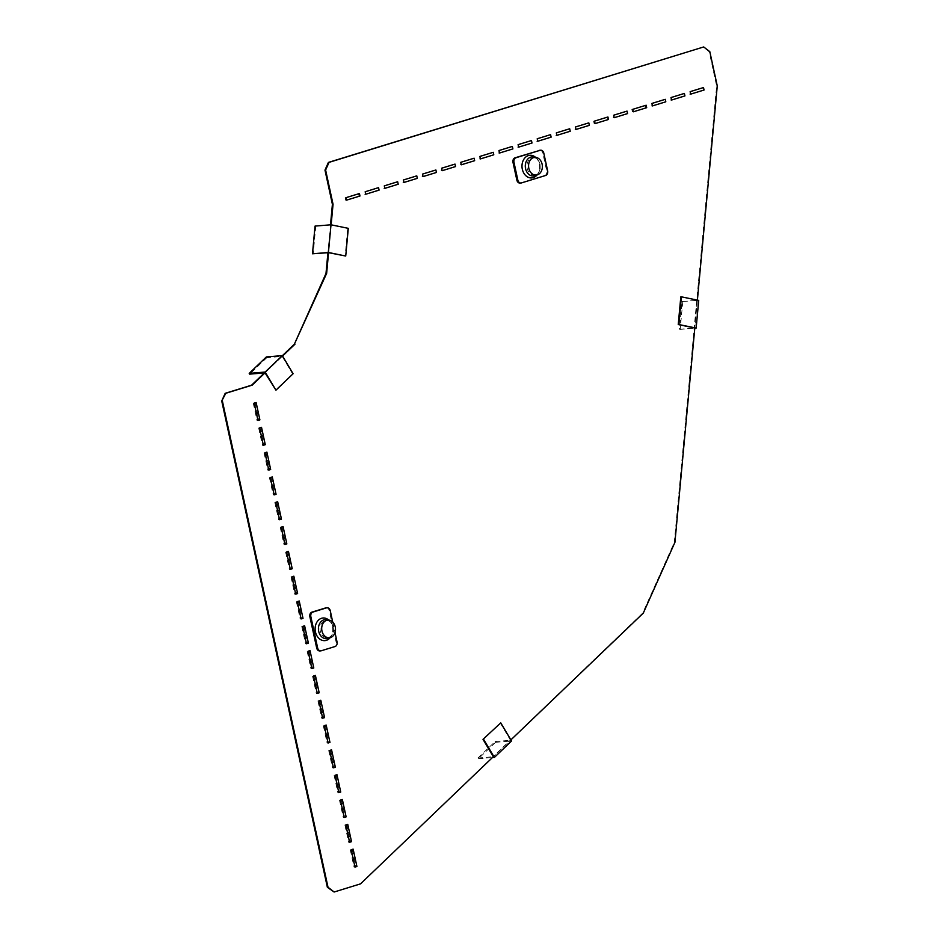 <?xml version="1.0" encoding="UTF-8"?>
<svg xmlns="http://www.w3.org/2000/svg" width="939" height="939" viewBox="0 0 939 939"><rect width="100%" height="100%" fill="white"/><g stroke="black" fill="none" stroke-linecap="round" stroke-linejoin="round"><path stroke-width="0.7" stroke-dasharray="4.7 3.52" d="M260.549 427.398L264.317 444.769L262.404 445.356L258.636 427.984L260.549 427.398M265.937 452.211L269.704 469.582L267.803 470.169L264.023 452.798L265.937 452.211M255.162 402.585L258.929 419.956L257.016 420.543L253.248 403.171L255.162 402.585M271.324 477.024L275.104 494.384L273.19 494.982L269.411 477.611L271.324 477.024M276.712 501.837L280.491 519.197L278.578 519.795L274.81 502.424L276.712 501.837M282.111 526.65L285.879 544.01L283.965 544.597L280.198 527.237L282.111 526.65M287.498 551.451L291.266 568.823L289.353 569.41L285.585 552.05L287.498 551.451M292.886 576.264L296.654 593.636L294.752 594.223L290.973 576.863L292.886 576.264M303.661 625.89L307.44 643.262L305.527 643.849L301.748 626.477L303.661 625.89M298.273 601.077L302.053 618.449L300.14 619.036L296.36 601.664L298.273 601.077M309.06 650.704L312.828 668.075L310.915 668.662L307.147 651.29L309.06 650.704M314.448 675.517L318.215 692.888L316.302 693.475L312.534 676.103L314.448 675.517M319.835 700.33L323.603 717.701L321.69 718.288L317.922 700.917L319.835 700.33M325.223 725.143L329.002 742.514L327.089 743.101L323.309 725.73L325.223 725.143M330.61 749.956L334.39 767.316L332.476 767.914L328.697 750.543L330.61 749.956M335.998 774.769L339.777 792.129L337.864 792.727L334.096 775.356L335.998 774.769M341.397 799.582L345.165 816.942L343.251 817.529L339.484 800.169L341.397 799.582M346.784 824.383L350.552 841.755L348.639 842.342L344.871 824.982L346.784 824.383M352.172 849.196L355.94 866.568L354.038 867.155L350.259 849.795L352.172 849.196M575.008 129.559L588.389 125.439L587.849 122.962L574.468 127.082L575.008 129.559M555.9 135.451L569.28 131.331L568.741 128.843L555.36 132.962L555.9 135.451M613.237 117.786L626.618 113.666L626.078 111.178L612.697 115.297L613.237 117.786M594.129 123.666L593.589 121.19L606.97 117.07L607.51 119.546L594.129 123.666M689.707 94.229L703.076 90.109L702.548 87.632L689.167 91.752L689.707 94.229M670.587 100.121L683.968 96.001L683.428 93.513L670.047 97.633L670.587 100.121M651.466 106.013L664.847 101.882L664.307 99.405L650.927 103.525L651.466 106.013M632.358 111.894L631.818 109.417L645.199 105.297L645.739 107.774L632.358 111.894M345.634 200.218L345.094 197.742L358.475 193.61L359.015 196.098L345.634 200.218M364.743 194.326L378.124 190.206L377.584 187.73L364.203 191.849L364.743 194.326M383.863 188.446L397.244 184.326L396.704 181.837L383.323 185.957L383.863 188.446M402.972 182.553L416.353 178.433L415.813 175.957L402.432 180.077L402.972 182.553M422.092 176.661L435.473 172.541L434.933 170.065L421.552 174.185L422.092 176.661M441.201 170.781L454.582 166.661L454.042 164.172L440.661 168.292L441.201 170.781M460.321 164.888L473.702 160.769L473.162 158.292L459.781 162.412L460.321 164.888M479.442 158.996L492.811 154.876L492.282 152.4L478.902 156.52L479.442 158.996M536.779 141.331L550.16 137.211L549.62 134.735L536.239 138.855L536.779 141.331M498.55 153.116L511.931 148.996L511.391 146.507L498.01 150.627L498.55 153.116M517.671 147.223L531.051 143.104L530.512 140.627L517.131 144.747L517.671 147.223M360.517 883.869L642.64 613.167L674.284 542.402L716.621 85.977L709.18 51.739L703.065 46.997M359.883 883.928L333.498 892.05M282.357 355.693L264.375 372.924M330.505 224.82L327.922 252.732M697.395 300.116L694.813 327.981L697.384 300.28L680.81 296.877M331.15 224.808L328.568 252.673L331.127 224.984L347.7 228.388L345.129 256.089M266.359 356.926L266.829 357.7L282.17 356.433L265.021 372.865L282.58 356.057M500.158 722.913L510.476 740.284L493.327 756.705L510.886 739.897M643.285 613.12L642.64 613.167M709.18 51.739L709.825 51.68M717.267 85.919L716.621 85.977M674.93 542.343L674.284 542.402M535.594 157.353A11.35 8.803 -94.7 0 1 536.815 158.621A11.35 8.803 -94.7 0 1 538.035 173.492A11.35 8.803 -94.7 0 1 537.049 174.959M528.939 159.982A8.615 6.679 85.3 0 0 529.279 172.694A8.615 6.679 85.3 0 0 539.103 171.602A8.615 6.679 85.3 0 0 538.176 160.323A8.615 6.679 85.3 0 0 528.939 159.982M539.655 150.287A3.826 2.97 -94.7 0 1 542.836 153.221L546.686 170.957A3.826 2.97 -94.7 0 1 544.62 175.57L520.546 182.988A3.826 2.97 85.3 0 1 520.042 183.082M534.972 175.675A9.578 7.43 85.3 0 0 540.148 165.839A9.578 7.43 85.3 0 0 533.434 156.977M328.732 620.057A11.35 8.803 -94.7 0 1 329.953 621.325A11.35 8.803 -94.7 0 1 331.174 636.196A11.35 8.803 -94.7 0 1 330.188 637.663M321.971 634.834A8.615 6.679 85.3 0 0 332.242 634.306A8.615 6.679 85.3 0 0 331.314 623.026A8.615 6.679 85.3 0 0 321.96 622.827A8.615 6.679 85.3 0 0 321.971 634.834M326.103 607.838A3.826 2.97 -94.7 0 1 329.284 610.773L336.08 642.03A3.826 2.97 85.3 0 1 334.026 646.642L320.352 650.844A3.826 2.97 -94.7 0 1 319.859 650.938M332.723 622.041L335.012 632.569M328.11 638.379A9.578 7.43 85.3 0 0 333.275 628.543A9.578 7.43 85.3 0 0 326.572 619.681M348.299 228.341L347.7 228.388M315.046 226.088L331.127 224.984M315.786 226.24L313.215 253.941M682.77 301.701L680.2 329.389L679.46 329.237L682.031 301.548L698.722 300.386M682.031 301.548L697.384 300.28M680.2 329.389L694.79 328.192M679.46 329.237L694.813 327.981M293.097 373.745L275.338 390.225M282.17 356.433L292.498 373.804M266.829 357.7L249.668 374.133M477.974 757.973L495.135 741.54L495.592 742.315L478.432 758.747L477.974 757.973L493.327 756.705M478.432 758.747L492.4 757.597M495.135 741.54L510.476 740.284M495.592 742.315L511.544 741M543.798 153.139L542.836 153.221M547.648 170.886L546.686 170.957M545.594 175.487L544.62 175.57M521.509 182.905L520.546 182.988M330.258 610.69L329.284 610.773M321.314 650.762L320.352 650.844M337.042 641.947L336.08 642.03M334.988 646.56L334.026 646.642M538.176 160.323L536.815 158.621M539.103 171.602L538.035 173.492M331.314 623.026L329.953 621.325M332.242 634.306L331.174 636.196"/><path stroke-width="1.41" d="M261.512 427.315L265.279 444.687L263.366 445.274L259.598 427.902L261.512 427.315M266.899 452.129L270.667 469.5L268.765 470.087L264.986 452.715L266.899 452.129M256.124 402.502L259.892 419.874L257.979 420.461L254.211 403.089L256.124 402.502M272.287 476.942L276.066 494.313L274.153 494.9L270.373 477.528L272.287 476.942M277.674 501.755L281.454 519.126L279.54 519.713L275.773 502.342L277.674 501.755M283.073 526.568L286.841 543.939L284.928 544.526L281.16 527.155L283.073 526.568M288.461 551.381L292.229 568.741L290.315 569.339L286.548 551.968L288.461 551.381M293.848 576.194L297.616 593.554L295.715 594.152L291.935 576.781L293.848 576.194M304.623 625.808L308.403 643.18L306.49 643.767L302.722 626.407L304.623 625.808M299.236 601.007L303.015 618.367L301.102 618.954L297.323 601.594L299.236 601.007M310.023 650.621L313.79 667.993L311.877 668.58L308.109 651.22L310.023 650.621M315.41 675.434L319.178 692.806L317.265 693.393L313.497 676.021L315.41 675.434M320.798 700.248L324.565 717.619L322.664 718.206L318.884 700.834L320.798 700.248M326.185 725.061L329.965 742.432L328.051 743.019L324.272 725.647L326.185 725.061M331.573 749.874L335.352 767.245L333.439 767.832L329.659 750.461L331.573 749.874M336.972 774.687L340.74 792.058L338.826 792.645L335.059 775.274L336.972 774.687M342.359 799.5L346.127 816.871L344.214 817.458L340.446 800.087L342.359 799.5M347.747 824.313L351.515 841.673L349.601 842.271L345.834 824.9L347.747 824.313M353.134 849.126L356.914 866.486L355.001 867.084L351.221 849.713L353.134 849.126M575.971 129.476L589.352 125.357L588.812 122.88L575.431 127L575.971 129.476M556.862 135.369L570.243 131.249L569.703 128.772L556.322 132.892L556.862 135.369M614.2 117.704L627.581 113.584L627.041 111.107L613.66 115.227L614.2 117.704M595.091 123.596L594.551 121.108L607.932 116.988L608.472 119.476L595.091 123.596M690.67 94.146L704.05 90.027L703.511 87.55L690.13 91.67L690.67 94.146M671.549 100.039L684.93 95.919L684.39 93.442L671.009 97.562L671.549 100.039M652.429 105.931L665.81 101.811L665.281 99.323L651.901 103.443L652.429 105.931M633.32 111.811L632.78 109.335L646.161 105.215L646.701 107.692L633.32 111.811M346.597 200.136L346.057 197.66L359.437 193.54L359.977 196.016L346.597 200.136M365.705 194.256L379.086 190.124L378.546 187.647L365.165 191.767L365.705 194.256M384.826 188.363L398.206 184.244L397.667 181.755L384.286 185.887L384.826 188.363M403.934 182.471L417.315 178.351L416.775 175.875L403.394 179.995L403.934 182.471M423.055 176.591L436.435 172.471L435.896 169.982L422.515 174.102L423.055 176.591M442.163 170.698L455.544 166.579L455.016 164.09L441.635 168.222L442.163 170.698M461.284 164.806L474.664 160.686L474.125 158.21L460.744 162.33L461.284 164.806M480.404 158.926L493.785 154.806L493.245 152.318L479.864 156.437L480.404 158.926M537.742 141.261L551.123 137.141L550.583 134.653L537.202 138.772L537.742 141.261M499.513 153.034L512.894 148.914L512.354 146.425L498.973 150.557L499.513 153.034M518.633 147.141L532.014 143.021L531.474 140.545L518.093 144.665L518.633 147.141M482.998 739.345L500.757 722.866L482.998 739.345L493.327 756.705L360.517 883.869L334.143 892.003L327.371 887.32L221.733 401L225.806 393.277L252.192 385.154L265.021 372.865L275.949 390.178L265.162 372.044L282.31 355.611L293.097 373.745L275.949 390.178M264.375 372.924L251.546 385.201L225.16 393.324L221.733 401M327.922 252.732L325.997 273.437L294.365 344.202L282.357 355.693M697.395 300.116L717.267 85.919L709.825 51.68L703.698 46.95L328.404 162.412L324.976 170.088L332.406 204.326L330.505 224.82M678.24 324.577L680.81 296.877L681.409 296.83L678.85 324.53L678.24 324.577L694.813 327.981L674.93 542.343L643.285 613.12L510.886 739.897M703.698 46.95L329.049 162.365L325.61 170.029L333.052 204.279L331.15 224.808M328.568 252.673L312.476 253.788L315.046 226.088L330.998 224.785L348.299 228.341L345.728 256.03L328.568 252.673L326.643 273.39L294.365 344.202M282.58 356.057L294.999 344.155M334.143 892.003L328.016 887.261L222.379 400.953M324.976 170.088L325.61 170.029M328.404 162.412L329.049 162.365M333.052 204.279L332.406 204.326M326.643 273.39L325.997 273.437M252.192 385.154L251.546 385.201M327.371 887.32L328.016 887.261M225.16 393.324L225.806 393.277M537.049 174.959A11.35 8.803 -94.7 0 1 524.537 174.231A11.35 8.803 -94.7 0 1 524.631 158.186A11.35 8.803 -94.7 0 1 535.594 157.353M539.15 150.381A3.826 2.97 -94.7 0 1 539.655 150.287L540.618 150.205A3.826 2.97 -94.7 0 1 543.798 153.139L547.648 170.886A3.826 2.97 -94.7 0 1 545.594 175.487L521.509 182.905A3.826 2.97 85.3 0 1 521.004 182.999L520.042 183.082A3.826 2.97 85.3 0 1 516.861 180.147L513.011 162.412A3.826 2.97 -94.7 0 1 515.065 157.799L540.113 150.299A3.826 2.97 -94.7 0 1 540.618 150.205M521.004 182.999A3.826 2.97 85.3 0 1 517.823 180.065L513.973 162.33A3.826 2.97 -94.7 0 1 516.027 157.729L540.113 150.299M536.11 157.435L533.434 156.977A9.578 7.43 85.3 0 0 527.53 159.337A9.578 7.43 85.3 0 0 526.345 171.015A9.578 7.43 85.3 0 0 534.972 175.675L537.542 174.783A8.874 6.89 85.3 0 0 542.331 165.663A8.874 6.89 85.3 0 0 536.11 157.435A8.874 6.89 85.3 0 0 530.641 159.63A8.874 6.89 85.3 0 0 529.549 170.464A8.874 6.89 85.3 0 0 537.542 174.783M330.188 637.663A11.35 8.803 -94.7 0 1 317.64 636.888A11.35 8.803 -94.7 0 1 317.112 621.782A11.35 8.803 -94.7 0 1 328.732 620.057M335.012 632.569L337.042 641.947A3.826 2.97 85.3 0 1 334.988 646.56L321.314 650.762A3.826 2.97 -94.7 0 1 320.821 650.868L319.859 650.938A3.826 2.97 -94.7 0 1 316.678 648.004L309.882 616.747A3.826 2.97 -94.7 0 1 311.948 612.134L325.61 607.932A3.826 2.97 -94.7 0 1 326.103 607.838L327.065 607.756A3.826 2.97 -94.7 0 1 330.258 610.69L332.723 622.041M320.821 650.868A3.826 2.97 -94.7 0 1 317.64 647.933L310.856 616.665A3.826 2.97 -94.7 0 1 312.91 612.064L311.948 612.134M327.065 607.756A3.826 2.97 -94.7 0 0 326.572 607.85L312.91 612.064M323.673 634.858A8.874 6.89 -94.7 0 1 322.37 624.775A8.874 6.89 -94.7 0 1 329.249 620.139A8.874 6.89 -94.7 0 1 335.469 628.367A8.874 6.89 -94.7 0 1 330.681 637.487A8.874 6.89 -94.7 0 1 323.673 634.858M329.249 620.139L326.572 619.681A9.578 7.43 85.3 0 0 319.154 624.681A9.578 7.43 85.3 0 0 320.551 635.55A9.578 7.43 85.3 0 0 328.11 638.379L330.681 637.487M345.728 256.03L328.427 252.474L330.998 224.785M312.476 253.788L328.427 252.474M681.409 296.83L698.722 300.386L696.151 328.087L678.85 324.53M694.79 328.192L696.151 328.087M265.021 372.865L249.668 374.133L249.211 373.358L266.359 356.926L282.31 355.611M249.211 373.358L265.162 372.044M483.597 739.298L494.384 757.433L511.544 741L500.757 722.866M492.4 757.597L494.384 757.433M516.027 157.729L515.065 157.799M513.973 162.33L513.011 162.412M517.823 180.065L516.861 180.147M310.856 616.665L309.882 616.747M326.572 607.85L325.61 607.932M317.64 647.933L316.678 648.004"/></g></svg>

